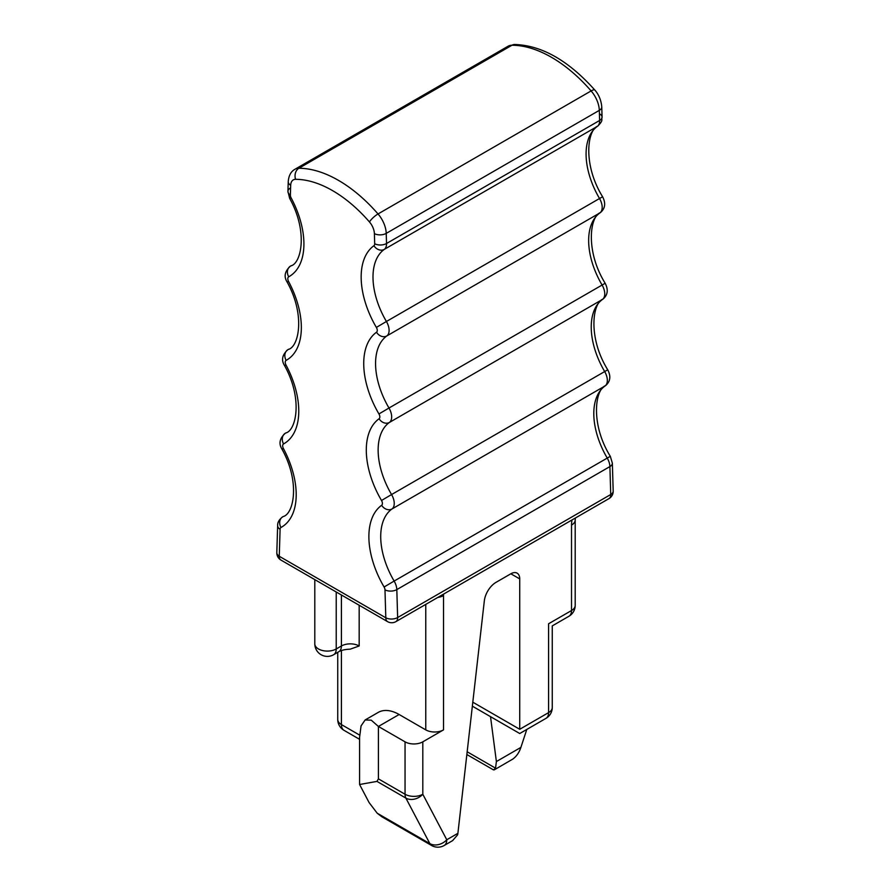 <?xml version="1.0" encoding="UTF-8"?>
<svg xmlns="http://www.w3.org/2000/svg" width="890" height="890" viewBox="0 0 890 890"><rect width="100%" height="100%" fill="white"/><g stroke="black" fill="none" stroke-linecap="round" stroke-linejoin="round"><path stroke-width="1.33" d="M575.196 605.4L575.196 519.96A12.56 7.253 0 0 1 571.525 525.089L571.525 610.529A12.56 7.253 60 0 1 568.921 616.269A12.56 12.56 0 0 0 575.196 605.4A12.56 7.253 180 0 1 571.525 610.529L548.585 623.768C553.435 626.571 553.435 626.571 548.585 623.768L548.585 712.623L519.727 729.277C519.727 734.884 519.727 734.884 519.727 729.277C519.727 734.884 519.727 734.884 519.727 729.277L519.727 578.912A12.56 7.253 -60 0 0 517.123 573.16A12.56 7.253 -60 0 0 510.849 573.783L496.053 582.327A16.743 9.668 -60 0 0 484.327 600.861L457.894 833.329L457.638 834.809L452.609 840.627L444.166 845.5A12.56 7.253 60 0 0 446.769 839.748L422.806 794.247L422.806 741.837A12.56 7.253 180 0 1 405.05 741.837L405.05 794.247A12.56 7.253 0 0 0 422.806 794.247A12.56 9.634 -27.8 0 1 405.873 798.096L376.959 781.398L378.406 778.861L378.406 726.462L405.05 741.837M457.894 833.329L446.769 839.748A12.56 9.634 152.2 0 1 429.848 843.609A12.56 7.253 -60 0 0 431.617 845.5L381.799 816.742L377.204 813.215L369.105 802.58L359.582 784.502L359.582 737.332L361.051 725.951L365.1 719.988L378.194 712.423A41.852 24.163 60 0 1 399.132 714.503L425.765 729.878A12.56 7.253 0 0 0 443.52 729.878L422.806 741.837M466.861 754.531L493.483 769.894L495.541 768.17L496.386 761.551L490.512 716.65M494.217 769.883L512.796 759.092C516.511 756.4 519.204 752.506 520.895 747.4L526.78 729.455M359.582 784.502L376.959 781.398M365.1 719.988L371.264 720.166L378.406 726.462L399.132 714.503M359.171 645.984A12.56 7.253 0 0 0 341.415 645.984A12.56 7.253 -120 0 1 338.812 651.725C341.248 650.223 345.042 649.377 350.193 649.166L359.171 645.984L359.171 605.233M282.775 516.779L282.697 516.834A12.56 7.253 60 0 1 282.775 516.779A62.778 36.245 60 0 0 283.198 516.545C293.511 514.097 300.586 482.558 281.952 449.094L283.421 448.56A71.156 41.085 60 0 1 280.984 527.481A8.366 6.831 -118.7 0 1 282.775 516.779M285.345 433.23L285.267 433.274A12.56 7.253 60 0 1 285.345 433.23A62.778 36.245 60 0 0 285.768 432.985C296.081 430.538 303.156 398.998 284.522 365.534L285.99 365.011A71.156 41.085 60 0 1 283.554 443.921A8.366 6.831 -118.7 0 1 285.345 433.23M284.522 365.534C281.107 360.116 282.208 354.832 287.837 349.714A12.56 7.253 60 0 1 287.926 349.67L288.694 349.225M286.135 360.372A71.156 41.085 60 0 0 288.56 281.451L287.092 281.985C305.726 315.449 298.651 346.978 288.338 349.436A62.778 36.245 60 0 1 287.926 349.67A8.366 6.831 -118.7 0 0 286.135 360.372A4.183 2.414 60 0 0 285.99 365.011M287.092 281.985C283.676 276.556 284.778 271.283 290.407 266.155A12.56 7.253 60 0 1 290.496 266.11L291.264 265.665M288.705 276.812A71.156 41.085 60 0 0 291.13 197.892L289.673 198.426C308.296 231.889 301.221 263.429 290.908 265.876A62.778 36.245 60 0 1 290.496 266.11A8.366 6.831 -118.7 0 0 288.705 276.812A4.183 2.414 60 0 0 288.56 281.451M291.13 197.892A4.183 2.414 60 0 1 290.385 195.066A8.366 4.995 -178.2 0 1 287.937 191.394L288.238 181.616C288.738 175.553 290.997 171.425 295.013 169.234A20.926 12.082 60 0 1 298.884 168.255L511.973 45.234A125.568 72.49 60 0 1 591.116 90.925A20.926 12.082 60 0 1 599.315 110.36A8.366 4.661 -1.7 0 0 601.762 106.934L602.063 117.046A8.366 4.661 -1.7 0 0 599.615 113.887M295.013 169.234L508.101 46.213A20.926 12.082 60 0 1 511.973 45.234A8.366 6.486 -89.9 0 1 514.62 44.5C541.676 45.323 568.399 60.509 594.809 90.035C596.167 91.481 600.939 97.166 601.762 106.934M290.385 195.066L290.685 185.298A12.56 7.253 60 0 1 295.602 179.313A8.366 6.486 -89.9 0 1 298.884 168.255A125.568 72.49 60 0 1 378.028 213.956L591.116 90.925A8.366 2.169 -41 0 1 594.809 90.035M386.227 233.38L599.315 110.36L599.615 120.473A12.56 7.253 60 0 1 597.368 126.369L384.28 249.389A12.56 7.253 60 0 0 386.527 243.504L386.227 233.38A20.926 12.082 60 0 0 378.028 213.956A8.366 2.169 -41 0 0 369.472 221.966A12.56 7.253 60 0 1 374.39 233.625A8.366 4.661 -1.7 0 0 386.227 233.38M374.39 233.625L374.69 243.738A8.366 4.661 -1.7 0 0 386.527 243.504L599.615 120.473A8.366 4.661 -1.7 0 0 602.063 117.046C601.128 120.328 603.754 119.939 597.824 126.069A8.366 6.82 -125.6 0 1 597.368 126.369A62.778 36.245 60 0 0 599.504 198.47A12.56 7.253 60 0 1 599.938 212.888L386.85 335.919A12.56 7.253 60 0 0 386.416 321.49L602.597 196.746C605.934 203.243 605.2 208.527 600.394 212.599A8.366 6.82 -125.6 0 1 599.938 212.888A62.778 36.245 60 0 0 602.074 285A12.56 7.253 60 0 1 602.508 299.418L389.42 422.439A12.56 7.253 60 0 0 388.986 408.021L605.167 283.265C608.504 289.773 607.781 295.057 602.964 299.118A8.366 6.82 -125.6 0 1 602.508 299.418A62.778 36.245 60 0 0 604.655 371.519A12.56 7.253 60 0 1 605.078 385.937L391.989 508.969A12.56 7.253 60 0 0 391.567 494.551L607.736 369.795C611.085 376.292 610.351 381.576 605.534 385.648A8.366 6.82 -125.6 0 1 605.078 385.937A62.778 36.245 60 0 0 607.225 458.05A12.56 7.253 60 0 1 609.906 466.582A8.366 4.661 -1.7 0 0 612.353 463.156L610.306 456.314L394.137 581.07A62.778 36.245 60 0 1 391.989 508.969A8.366 6.82 54.4 0 1 381.654 505.286A4.183 2.414 60 0 0 381.51 500.48A71.156 41.085 60 0 1 379.084 418.756A8.366 6.82 54.4 0 0 389.42 422.439A62.778 36.245 60 0 0 391.567 494.551L381.51 500.48M373.945 245.707A71.156 41.085 60 0 0 376.37 327.42L386.416 321.49A62.778 36.245 60 0 1 384.28 249.389A8.366 6.82 54.4 0 1 373.945 245.707A4.183 2.414 60 0 0 374.69 243.738M376.514 332.226A71.156 41.085 60 0 0 378.94 413.95L388.986 408.021A62.778 36.245 60 0 1 386.85 335.919A8.366 6.82 54.4 0 1 376.514 332.226A4.183 2.414 60 0 0 376.37 327.42M280.094 529.294A8.366 4.995 1.8 0 1 277.647 525.623L276.812 552.601A8.366 4.995 1.8 0 0 279.26 556.272L280.094 529.294A4.183 2.414 60 0 1 280.984 527.481M283.421 448.56A4.183 2.414 60 0 1 283.554 443.921M289.673 198.426L287.937 191.394A8.366 4.995 -178.2 0 1 290.385 188.001M288.238 181.616A8.366 4.995 1.8 0 0 290.685 185.298M295.602 179.313A117.191 67.662 60 0 1 369.472 221.966M378.94 413.95A4.183 2.414 60 0 1 379.084 418.756M384.091 587A4.183 2.414 60 0 1 384.981 589.848A8.366 4.661 -1.7 0 0 396.818 589.603A12.56 7.253 60 0 0 394.137 581.07L384.091 587A71.156 41.085 60 0 1 381.654 505.286M276.812 552.601A8.366 8.366 0 0 0 280.995 560.099L387.539 621.62A8.366 4.828 -60 0 1 385.804 617.782L384.981 589.848M280.995 560.099A8.366 4.828 -60 0 1 279.26 556.272L385.804 617.782A8.366 4.661 -1.7 0 0 397.641 617.549L396.818 589.603L609.906 466.582L610.729 494.517A8.366 4.661 -1.7 0 0 613.188 491.091L612.353 463.156M387.539 621.62A8.366 8.366 0 0 0 395.916 621.62A8.366 4.828 -120 0 0 397.641 617.549L610.729 494.517A8.366 4.828 60 0 1 609.005 498.589A8.366 8.366 0 0 0 613.188 491.091M314.804 579.624L314.804 643.848A12.56 7.253 0 0 0 318.475 648.966A12.56 7.253 0 0 0 336.231 648.966L336.231 591.995M568.921 616.269L552.267 625.893L552.267 707.494A12.56 7.253 180 0 1 548.585 712.623A12.56 7.253 -120 0 1 545.982 718.364L519.727 733.527M571.525 525.089A25.109 14.496 -60 0 1 572.025 519.938M443.465 594.164A20.926 12.082 -60 0 1 443.52 595.577L443.52 729.878M496.386 761.551L520.895 747.4M472.801 702.188L519.727 729.277M510.849 573.783L519.727 578.912M378.406 778.861L405.05 794.247A12.56 7.253 120 0 0 405.873 798.096L429.848 843.609L377.204 813.215M337.733 652.348L337.733 719.454A12.56 7.253 0 0 0 341.415 724.582L359.627 735.096M337.733 719.454A12.56 12.56 0 0 0 344.018 730.334A12.56 7.253 -60 0 1 341.415 724.582L341.415 650.557M425.765 604.388L425.765 729.878M338.812 651.725L333.639 654.717A12.56 7.253 -120 0 0 336.231 648.966L341.415 645.984L341.415 594.987M495.541 768.17L467.172 751.783M443.52 595.577A12.56 7.253 180 0 1 437.735 597.468M287.837 349.714L288.727 349.203M290.407 266.155L291.297 265.643M605.534 385.648C595.121 389.275 590.259 423.952 610.306 456.314M602.964 299.118C592.551 302.745 587.689 337.421 607.736 369.795M600.394 212.599C589.981 216.214 585.119 250.891 605.167 283.265M597.824 126.069C587.4 129.695 582.549 164.372 602.597 196.746M508.101 46.213L514.62 44.5M277.647 525.623C277.446 522.475 279.126 519.538 282.697 516.834M281.952 449.094C278.537 443.665 279.638 438.392 285.267 433.274M395.916 621.62L609.005 498.589M575.196 519.96L575.341 518.024M545.982 718.364A12.56 12.56 0 0 0 552.267 707.494M472.356 706.171L519.738 733.527M431.617 845.5A12.56 12.56 0 0 0 444.166 845.5M344.018 730.334L359.582 739.323M314.804 643.848A12.56 12.56 0 0 0 333.639 654.717"/></g></svg>
